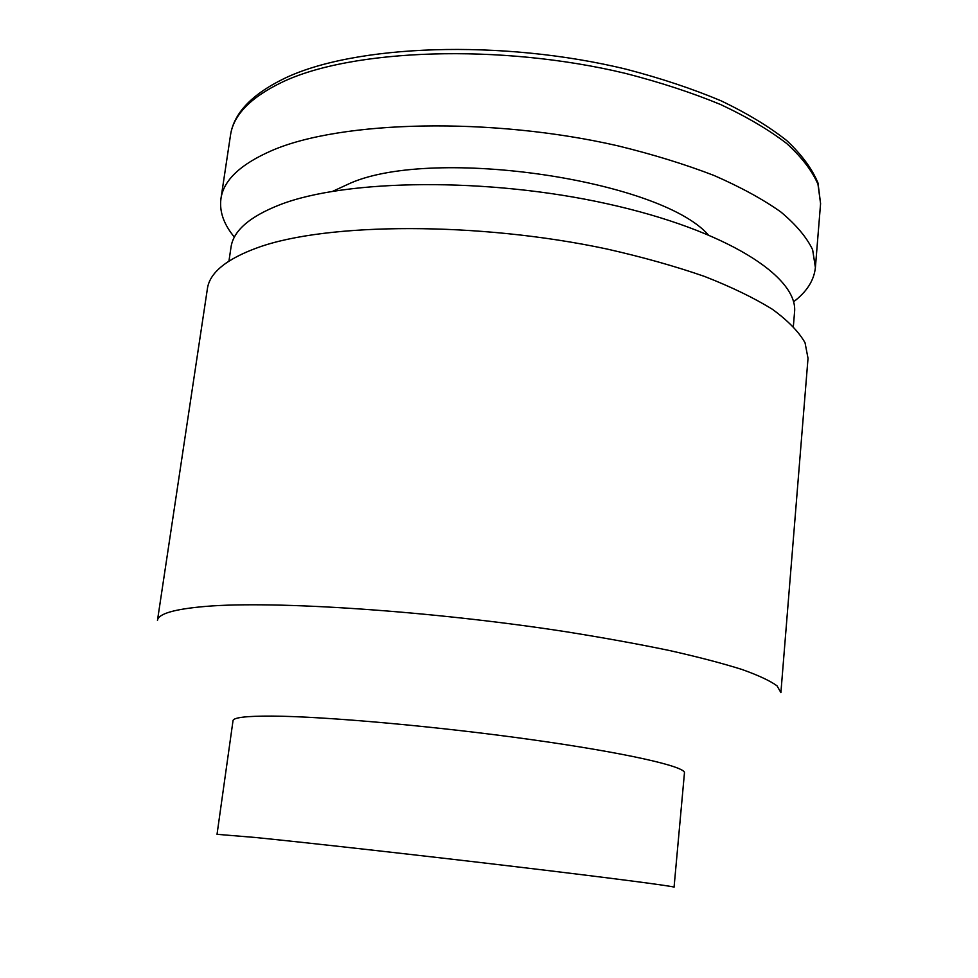 <?xml version="1.0" encoding="UTF-8"?>
<svg xmlns="http://www.w3.org/2000/svg" width="978" height="978" viewBox="0 0 978 978"><rect width="100%" height="100%" fill="white"/><g stroke="black" fill="none" stroke-linecap="round" stroke-linejoin="round"><path stroke-width="1.47" d="M272.092 716.092C324.867 716.397 436.176 726.287 531.066 739.588C626.164 752.889 685.957 766.63 684.453 772.901L674.062 887.205C675.089 886.423 613.964 878.391 517.325 866.887C420.895 855.408 308.302 842.791 255.527 837.498L217.03 834.32L233.021 720.664C233.387 717.51 246.419 715.982 272.092 716.092M205.649 606.409C274.61 600.553 431.591 610.908 566.702 631.849C604.098 637.839 638.328 644.05 669.368 650.492C698.047 656.947 722.143 663.243 741.666 669.368C758.353 675.309 770.138 680.798 777.021 685.835L780.896 692.595L808.024 358.303L805.041 342.777C798.904 331.884 788.06 320.747 772.51 309.366C754.234 298.009 731.556 287.019 704.453 276.407C675.077 266.212 642.595 257.092 607.008 249.035C478.45 221.554 326.958 222.519 257.825 247.581C226.37 259.023 209.561 272.764 207.385 288.803L157.458 620.468C158.204 613.781 174.255 609.098 205.649 606.409M228.95 261.065L230.991 247.348C233.253 230.796 249.61 216.578 280.063 204.683C346.078 179.047 487.716 177.189 607.362 203.815C727.229 230.307 798.843 277.239 794.515 312.544L793.366 326.371M332.911 191.223L350.821 182.959C434.807 146.578 659.563 179.903 708.096 234.634M234.402 237.141C223.766 224.353 219.28 211.554 220.942 198.73C223.485 180.27 240.49 164.206 271.945 150.514C341.077 120.551 491.066 116.712 617.876 145.832C652.974 154.414 684.991 164.28 713.928 175.429C740.603 187.091 762.913 199.267 780.847 211.969C796.104 224.744 806.703 237.336 812.632 249.732L815.395 267.507C814.087 280.368 806.789 291.811 793.525 301.835M281.86 82.311C350.992 48.961 499.917 43.154 625.504 73.399C660.26 82.335 691.947 92.702 720.578 104.512C746.96 116.895 769.001 129.903 786.715 143.522C801.764 157.25 812.18 170.832 817.975 184.267L820.579 203.607L818.011 183.045C812.192 168.888 801.764 154.732 786.728 140.563C769.075 126.59 747.143 113.314 720.92 100.746C692.497 88.802 661.018 78.313 626.495 69.291C501.751 38.863 353.596 44.523 283.644 78.802C251.358 94.707 233.632 113.546 230.478 135.331C233.29 115.208 250.417 97.531 281.86 82.311M815.395 267.507L820.579 203.607M220.942 198.73L230.478 135.331"/></g></svg>
